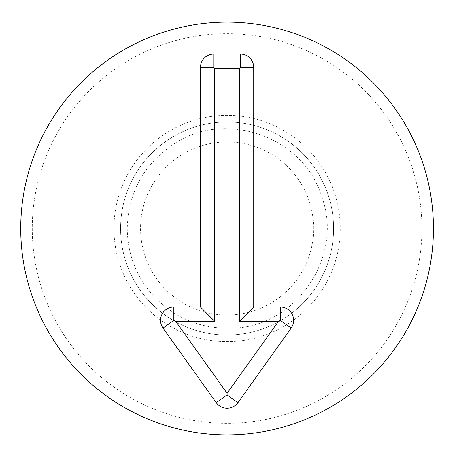 <?xml version="1.0" encoding="UTF-8"?>
<svg xmlns="http://www.w3.org/2000/svg" width="457" height="457" viewBox="0 0 457 457"><rect width="100%" height="100%" fill="white"/><g stroke="black" fill="none" stroke-linecap="round" stroke-linejoin="round"><path stroke-width="0.34" stroke-dasharray="2.29 1.71" d="M227.095 141.961A86.539 86.539 0 0 0 152.152 271.766A86.539 86.539 0 0 0 302.037 271.766A86.539 86.539 0 0 0 227.095 141.961M227.095 121.996A106.504 106.504 0 0 0 134.855 281.752A106.504 106.504 0 0 0 319.329 281.752A106.504 106.504 0 0 0 227.095 121.996A106.504 106.504 0 0 0 120.585 228.5A106.504 106.504 0 0 0 227.095 335.004A106.504 106.504 0 0 0 333.599 228.5A106.504 106.504 0 0 0 227.095 121.996M421.92 228.5A194.825 194.825 0 0 0 129.679 59.776A194.825 194.825 0 0 0 129.679 397.224A194.825 194.825 0 0 0 421.92 228.5M433.447 228.5A206.353 206.353 0 0 1 123.916 407.21A206.353 206.353 0 0 1 123.916 49.79A206.353 206.353 0 0 1 433.447 228.5M113.93 228.5A113.165 113.165 0 0 1 283.671 130.496A113.165 113.165 0 0 1 283.671 326.504A113.165 113.165 0 0 1 113.93 228.5M127.246 228.5C127.532 253.544 135.849 275.554 152.192 294.531C174.066 318.249 201.126 329.457 233.361 328.155C296.193 326.447 343.601 256.691 322.054 197.647C304.779 137.214 225.427 108.64 173.591 144.195C143.755 164.389 128.308 192.488 127.246 228.5"/><path stroke-width="0.69" d="M200.469 307.047L200.469 67.407A13.316 13.316 0 0 1 213.779 54.097L240.405 54.097A13.316 13.316 0 0 1 253.721 67.407L253.721 307.047L280.347 307.047A13.316 13.316 0 0 1 291.178 328.097L237.926 402.651A13.316 13.316 0 0 1 216.258 402.651L163.006 328.097A13.316 13.316 0 0 1 173.837 307.047L200.469 307.047L214.733 321.317L175.699 321.317L227.095 393.271L278.49 321.317L239.451 321.317L239.451 68.367L214.733 68.367L214.733 321.317M200.469 67.407L213.779 67.407L214.733 68.367M173.837 307.047L173.837 320.363L175.699 321.317M237.926 402.651L227.095 394.917L227.095 393.271M291.178 328.097L280.347 320.363L278.49 321.317M253.721 307.047L239.451 321.317M240.405 54.097L240.405 67.407L239.451 68.367M433.447 228.5A206.353 206.353 0 0 1 123.916 407.21A206.353 206.353 0 0 1 123.916 49.79A206.353 206.353 0 0 1 433.447 228.5M163.006 328.097L173.837 320.363M216.258 402.651L227.095 394.917M280.347 307.047L280.347 320.363M253.721 67.407L240.405 67.407M213.779 54.097L213.779 67.407"/></g></svg>
